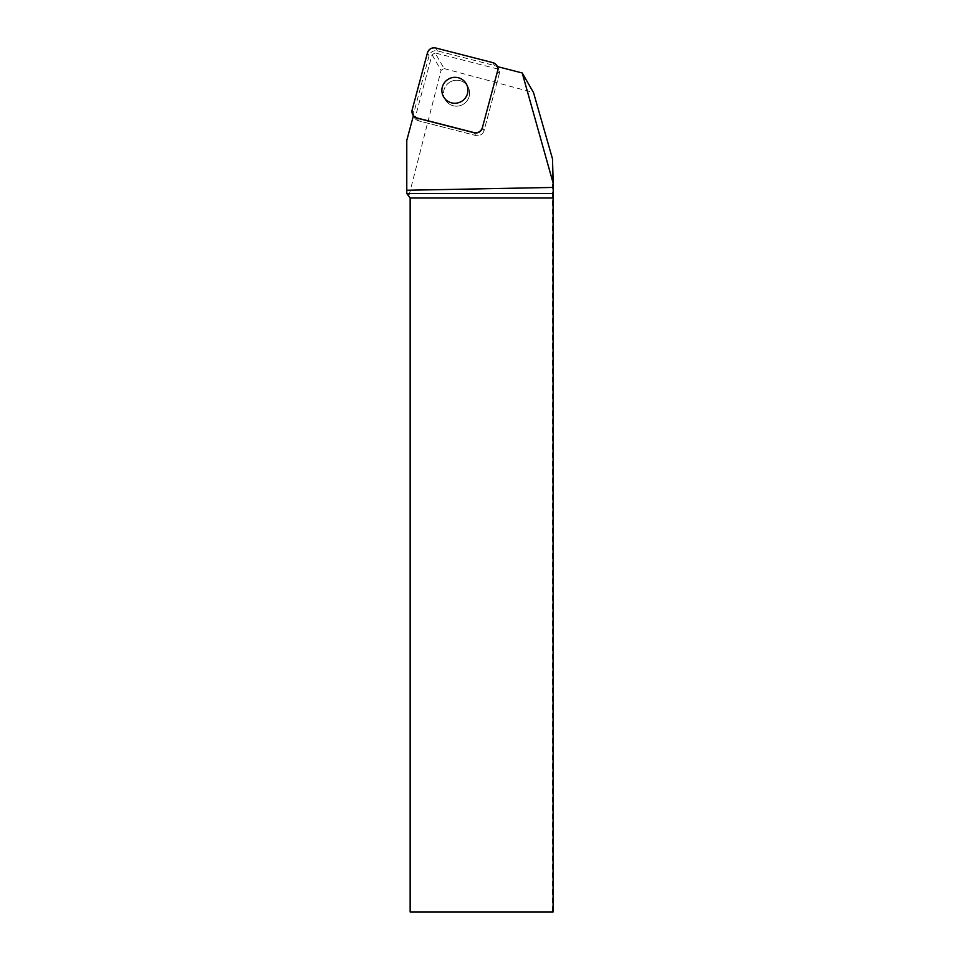 <?xml version="1.0" encoding="UTF-8"?>
<svg xmlns="http://www.w3.org/2000/svg" width="960" height="960" viewBox="0 0 960 960"><rect width="100%" height="100%" fill="white"/><g stroke="black" fill="none" stroke-linecap="round" stroke-linejoin="round"><path stroke-width="0.72" stroke-dasharray="4.8 3.6" d="M450.048 82.032A13.08 12.936 -30 0 0 445.248 99.732A13.08 12.936 -30 0 0 463.044 104.388A13.08 12.936 -30 0 0 467.904 86.652A13.08 12.936 -30 0 0 450.048 82.032M552.48 158.784L552.48 912L410.148 912L410.148 198A4.584 4.584 0 0 0 409.104 195.084L441.06 70.392L444.132 68.592L435.108 52.944L498.948 69.312A6.828 6.756 -30 0 1 499.284 73.764L497.712 71.04L499.284 73.764L484.056 130.608A6.828 6.756 150 0 1 475.716 135.492L418.692 120.876A6.828 6.756 150 0 1 413.868 112.632L429.096 55.776A6.828 6.756 150 0 1 437.436 50.904L494.46 65.508A6.828 6.756 150 0 1 499.284 73.764L484.056 130.608L482.484 127.896L484.056 130.608A6.828 6.756 -30 0 1 475.716 135.492L418.692 120.876L417.12 118.152L418.692 120.876A6.828 6.756 -30 0 1 414.972 118.404L413.412 115.68M444.132 68.592L533.508 92.544M498.948 69.312L497.376 66.588M552.48 912L553.104 912M406.776 140.436L406.776 193.572L409.104 195.084M435.108 52.944L432.036 54.744L414.972 118.404M432.036 54.744L441.06 70.392M445.284 99.792A13.08 12.936 150 0 1 450.108 81.996A13.08 12.936 150 0 1 467.904 86.652A13.08 12.936 150 0 1 463.068 104.376A13.08 12.936 150 0 1 445.284 99.792M443.712 97.068A13.08 12.936 150 0 1 448.536 79.272A13.08 12.936 150 0 1 466.332 83.94A13.08 12.936 150 0 1 461.532 101.64A13.08 12.936 150 0 1 443.712 97.068M437.436 50.904L435.768 48M492.792 62.616L494.46 65.508M413.868 112.632L412.188 109.728M427.428 52.872L429.096 55.776M475.716 135.492L474.144 132.768L475.716 135.492M414.528 117.732L413.388 115.752M498.624 68.652L497.436 66.612"/><path stroke-width="1.44" d="M482.376 127.716L497.616 70.86A6.828 6.756 -30 0 0 492.792 62.616L435.768 48A6.828 6.756 -30 0 0 427.428 52.872L412.188 109.728A6.828 6.756 -30 0 0 417.012 117.972L474.036 132.588A6.828 6.756 -30 0 0 482.376 127.716L497.616 70.86M448.368 79.128A13.08 12.936 -30 0 0 443.58 96.828A13.08 12.936 -30 0 0 461.364 101.496A13.08 12.936 -30 0 0 466.224 83.76A13.08 12.936 -30 0 0 448.368 79.128M522.204 72.96L553.224 183.408L552.48 158.784L533.508 92.544L522.204 72.96L497.376 66.588A6.828 6.756 150 0 1 497.712 71.04M553.224 183.408L553.224 187.44L406.776 190.26L406.776 193.56L410.148 198L410.148 912L553.104 912L553.104 198L410.148 198M406.776 193.56L553.128 193.56L553.224 187.44M553.128 193.56L553.104 198M417.012 117.972L417.12 118.152A6.828 6.756 150 0 1 413.412 115.68L406.776 140.436L406.776 190.26M482.484 127.896A6.828 6.756 150 0 1 474.144 132.768L474.036 132.588M417.12 118.152L474.144 132.768M412.2 109.716C411.54 113.796 413.16 116.544 417.024 117.984L474.024 132.588C478.116 133.2 480.9 131.568 482.376 127.704L497.604 70.872C498.264 66.792 496.644 64.044 492.78 62.616L435.78 48C431.688 47.388 428.904 49.02 427.428 52.884L412.2 109.716M413.388 115.752L412.86 114.828M497.436 66.612L496.944 65.76"/></g></svg>
